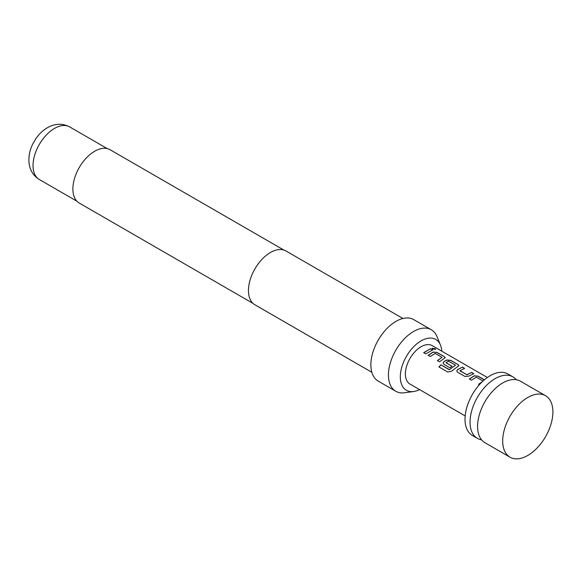<?xml version="1.0" encoding="UTF-8"?>
<svg xmlns="http://www.w3.org/2000/svg" width="582" height="582" viewBox="0 0 582 582"><rect width="100%" height="100%" fill="white"/><g stroke="black" fill="none" stroke-linecap="round" stroke-linejoin="round"><path stroke-width="0.87" d="M435.118 348.698L435.7 349.302L432.702 348.996L432.157 348.291L435.118 348.698M432.157 348.378L435.649 349.375M545.545 395.709L520.439 381.21A35.509 20.501 120 0 0 508.319 380.461A35.509 20.501 120 0 0 502.681 382.971A35.509 20.501 120 0 0 477.575 426.461A35.509 20.501 120 0 0 478.215 432.601A35.509 20.501 120 0 0 484.93 442.713L510.036 457.212A35.509 20.501 120 0 0 537.397 447.696A35.509 20.501 120 0 0 552.9 411.961A35.509 20.501 120 0 0 545.545 395.709A35.509 20.501 120 0 0 527.794 397.47A35.509 20.501 120 0 0 502.681 440.96A35.509 20.501 120 0 0 510.036 457.212M481.569 439.839A35.509 20.501 -60 0 1 477.393 438.37A35.509 20.501 -60 0 1 470.045 422.11A35.509 20.501 -60 0 1 495.151 378.62A35.509 20.501 -60 0 1 512.902 376.867A35.509 20.501 -60 0 1 516.27 379.74M512.902 376.867L507.882 373.964A35.509 20.501 120 0 0 480.521 383.48A35.509 20.501 120 0 0 465.018 419.215A35.509 20.501 120 0 0 472.373 435.467L477.393 438.37M483.14 381.101L476.331 377.165L471.427 380.206L469.318 378.991L474.221 375.797L478.142 376.168L484.406 379.791M479.328 384.775L478.52 384.309L482.296 381.69M464.967 376.474L457.583 372.211L456.768 371.076L457.561 369.592L462.457 367.118L464.567 368.333L459.947 370.799L466.764 374.735L471.667 372.436L473.777 373.651L468.874 376.132L464.967 376.474M459.947 370.625L466.764 374.735M440.843 364.849L449.457 369.614L455.502 365.14L448.402 361.189L446.008 362.746L452.003 366.209L449.915 367.788L443.87 364.296L443.062 363.161L443.848 361.677L446.801 359.974L450.723 360.338L458.099 364.601L458.922 365.649L451.53 371.229L447.747 372.014L438.886 366.907L440.843 364.849L449.188 369.665M449.224 369.781L455.502 365.14M446.008 362.571L452.018 366.347M428.192 355.253L433.095 352.059L437.009 352.423L444.393 356.686L445.215 357.741L439.512 361.778L437.409 360.564L442.022 357.363L435.205 353.427L430.302 356.468L428.192 355.253M437.431 360.687L442.022 357.363M423.696 352.663L430.542 348.691L432.652 349.913L425.806 353.871L423.696 352.663M487.367 377.492L432.179 345.635A22.196 12.811 120 0 0 415.075 351.579A22.196 12.811 120 0 0 405.385 373.913A22.196 12.811 120 0 0 409.983 384.069L465.171 415.934M441.789 351.179A29.362 16.951 120 0 0 440.472 345.104A29.362 16.951 120 0 0 421.084 340.877A29.362 16.951 120 0 0 400.663 372.291A29.362 16.951 120 0 0 413.671 391.519A29.362 16.951 120 0 0 419.593 389.62M440.472 345.104L437.002 336.614A35.509 20.501 120 0 0 431.306 329.754A35.509 20.501 120 0 0 413.547 331.507A35.509 20.501 120 0 0 390.347 362.797A35.509 20.501 120 0 0 395.796 391.257A35.509 20.501 120 0 0 404.592 392.763L413.671 391.519M431.306 329.754L413.729 319.605A35.509 20.501 120 0 0 395.971 321.366A35.509 20.501 120 0 0 372.778 352.656A35.509 20.501 120 0 0 378.22 381.108L395.796 391.257M402.911 318.485L285.966 250.966A31.072 17.94 120 0 0 270.434 252.508A31.072 17.94 120 0 0 250.129 279.884A31.072 17.94 120 0 0 254.894 304.779L371.84 372.298M283.805 250.027L110.071 149.727A30.802 17.787 120 0 0 94.67 151.247A30.802 17.787 120 0 0 74.547 178.39A30.802 17.787 120 0 0 79.268 203.074L252.995 303.382M423.725 352.787L430.542 348.691M430.513 348.851L432.622 350.066M428.221 355.376L433.081 352.212L437.009 352.423M436.98 352.583L444.393 356.686M444.364 356.839L445.194 357.821M438.944 367.002L440.88 364.958M443.077 363.219L443.862 361.815L446.794 360.12L450.694 360.498L458.099 364.601M458.07 364.754L458.9 365.736M456.783 371.134L457.561 369.592M466.779 374.873L471.667 372.436M471.646 372.589L473.755 373.811M457.568 369.73L462.457 367.118M462.435 367.271L464.538 368.493M469.347 379.115L474.214 375.95L478.142 376.168M478.622 384.367L481.932 382.039M478.113 376.321L484.282 379.893M54.497 128.418A30.359 17.525 120 0 0 34.665 155.168A30.359 17.525 120 0 0 39.314 179.496C33.48 175.888 30.075 170.526 29.1 163.411C28.394 156.965 29.573 150.571 32.643 144.227L35.873 138.661C39.03 134.042 42.872 130.39 47.397 127.713C54.977 123.413 62.405 123.144 69.68 126.912A30.359 17.525 120 0 0 54.497 128.418M39.314 179.496L76.882 201.19M69.68 126.912L107.248 148.606"/></g></svg>
